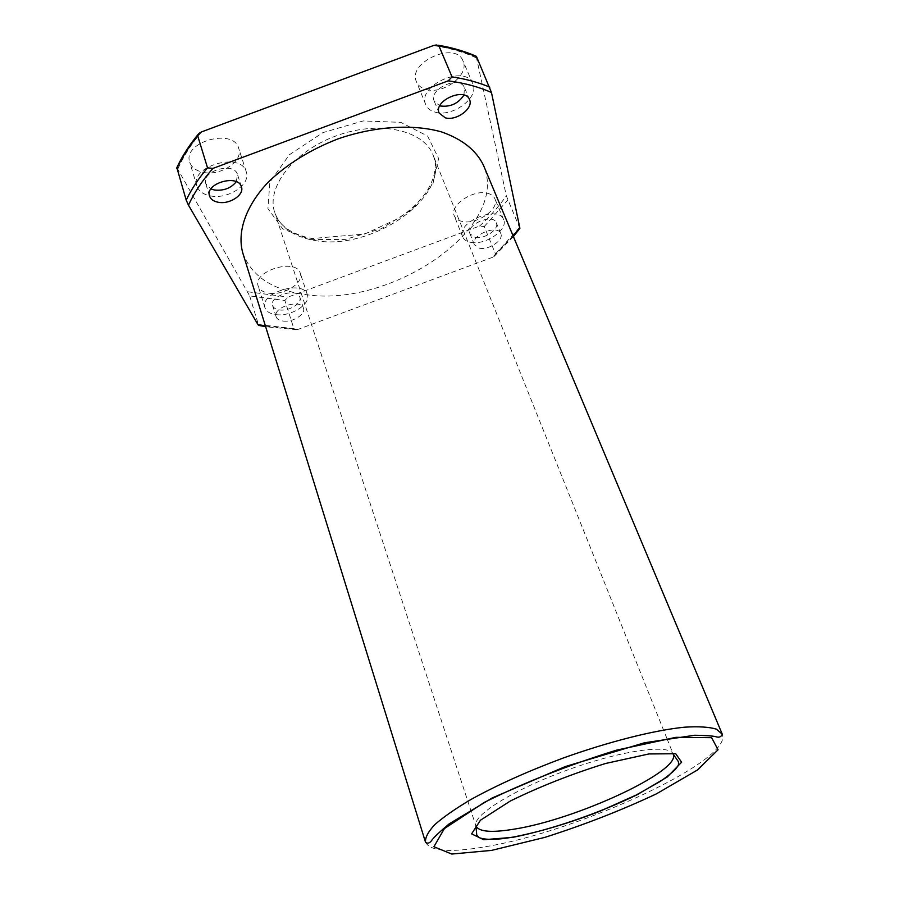 <?xml version="1.0" encoding="UTF-8"?>
<svg xmlns="http://www.w3.org/2000/svg" width="899" height="899" viewBox="0 0 899 899"><rect width="100%" height="100%" fill="white"/><g stroke="black" fill="none" stroke-linecap="round" stroke-linejoin="round"><path stroke-width="0.67" stroke-dasharray="4.5 3.37" d="M176.856 167.641L249.675 295.917L284.859 300.491L288.04 297.086L479.617 226.031L484.235 226.548L495.473 253.945L493.978 256.563L492.405 257.361L513.127 235.976M519.869 228.402L506.328 195.858L476.167 56.255M487.067 193.184C491.034 194.06 493.618 195.881 494.832 198.645C499.979 208.849 476.908 224.919 462.423 221.491C458.243 220.66 455.535 218.772 454.276 215.85C449.14 205.815 472.582 189.431 487.067 193.184M269.116 293.209C283.915 295.67 304.154 282.837 300.277 273.251C296.4 257.586 252.282 271.093 258.227 286.174C259.597 289.984 263.238 292.321 269.116 293.209M203.331 172.35C220.851 176.305 243.595 161.033 238.707 148.324C233.56 127.546 182.239 141.986 189.734 162.202C191.554 167.461 196.083 170.844 203.331 172.35M426.171 89.439C443.432 94.856 469.896 74.662 462.996 60.93C455.737 40.545 407.033 62.447 416.462 81.753C418.102 85.562 421.339 88.124 426.171 89.439M265.463 326.112L298.412 329.259L492.405 257.361M298.412 329.259L296.726 329.675L293.894 328.652L284.859 300.491M249.675 295.917L258.642 325.371M463.929 95.069L464.468 87.72C459.895 74.774 428.239 88.911 434.251 101.182L439.78 105.812M479.572 248.214C488.921 250.293 504.047 239.954 500.81 233.594C497.597 223.918 469.885 235.628 474.38 244.742L479.572 248.214M242.764 252.911C251.383 275.937 271.914 289.759 304.39 294.378C390.042 308.908 510.902 227.728 483.471 165.304M283.084 321.055C292.658 322.516 305.918 314.257 303.48 308.278C301.064 298.434 272.363 307.289 276.117 316.74C276.982 319.1 279.297 320.538 283.084 321.055M470.795 242.337C485.325 245.596 508.654 229.56 503.586 219.536C498.529 204.376 455.613 222.57 462.659 236.83C463.895 239.707 466.603 241.539 470.795 242.337M435.498 112.24C452.815 117.454 479.628 97.294 472.807 83.764C465.682 63.66 416.462 85.697 425.789 104.7C427.407 108.464 430.643 110.97 435.498 112.24M279.555 309.941C289.107 311.459 302.3 303.188 299.839 297.153C297.389 287.219 268.812 296.029 272.599 305.57C273.465 307.952 275.779 309.413 279.555 309.941M475.189 237.392C484.539 239.527 499.574 229.178 496.315 222.761C493.057 212.996 465.48 224.683 470.008 233.875L475.189 237.392M210.501 195.903C228.11 199.668 251.124 184.407 246.292 171.889C241.258 151.392 189.442 166.079 196.87 185.992C198.668 191.161 203.208 194.465 210.501 195.903M236.268 181.699L237.55 174.608C234.302 161.393 200.994 170.855 205.781 183.677L210.928 188.947M275.869 314.616C290.737 316.92 311.178 304.098 307.346 294.692C303.581 279.274 259.092 292.962 264.969 307.784C266.329 311.515 269.958 313.796 275.869 314.616M495.473 253.945L519.386 227.818M310.425 239.617L345.317 239.404L381.266 228.706L412.225 209.377L432.756 184.553L438.6 158.449L427.598 136.064L400.797 122.354L363.174 120.938L322.921 132.602L289.354 154.774L269.869 182.16L267.924 208.635L282.758 228.908L310.425 239.617M479.617 226.031C489.955 216.513 498.855 206.455 506.328 195.858M247.843 291.77L288.04 297.086M201.646 131.861C191.24 144.11 183.306 156.493 177.833 169.012M476.38 57.907C463.828 52.075 449.5 47.962 433.43 45.557M484.235 226.548L507.677 200.185M258.485 324.561L293.894 328.652M425.508 842.183C430.295 851.409 450.489 852.893 486.112 846.611C578.619 831.406 733.618 760.363 722.257 734.168M314.223 240.37C371.118 251.889 451.512 196.656 433.037 154.965C423.777 130.097 379.232 120.016 336.428 135.771C293.501 151.223 265.857 187.565 274.757 212.58C280.398 227.481 293.557 236.752 314.223 240.37M666.979 738.63L673.205 754.16C670.036 743.709 621.535 750.26 567.291 770.072C513.003 789.76 471.638 815.921 475.931 825.956L470.716 810.066M493.978 256.563L513.385 236.572M469.525 99.587L464.468 87.72M439.139 113.094L434.251 101.182M197.87 134.693L198.949 133.4M503.586 219.536L494.832 198.645M462.659 236.83L454.276 215.85M438.105 45.22L436.431 44.95M296.726 329.675L265.666 326.73M472.807 83.764L462.996 60.93M425.789 104.7L416.462 81.753M303.48 308.278L299.839 297.153M276.117 316.74L272.599 305.57M666.856 738.315L433.037 154.965C437.42 165.45 435.172 177.822 426.295 192.116C420.901 199.881 413.855 207.096 405.134 213.748L398.369 218.457L364.769 234.032L311.897 238.538C291.209 234.19 278.825 225.537 274.757 212.58L470.615 809.741M500.81 233.594L496.315 222.761M474.38 244.742L470.008 233.875M246.292 171.889L238.707 148.324M196.87 185.992L189.734 162.202M241.449 186.868L237.55 174.608M209.534 196.004L205.781 183.677M307.346 294.692L300.277 273.251M264.969 307.784L258.227 286.174"/><path stroke-width="1.35" d="M513.127 235.976L519.746 227.503L519.869 228.402L513.385 236.572M438.105 45.22C452.118 47.568 464.805 51.243 476.167 56.255L476.627 56.862C465.412 51.94 452.86 48.321 438.982 46.006L436.431 44.95L433.43 45.557L201.646 131.861L198.949 133.4L197.713 135.839L207.523 167.832L212.917 168.405C202.275 180.553 194.128 192.813 188.475 205.174L186.194 200.106L176.856 167.641C181.98 156.527 188.981 145.548 197.87 134.693M476.627 56.862L491.472 92.496C478.864 86.911 464.457 83.023 448.253 80.843L452.006 76.865L438.982 46.006M519.746 227.503L491.472 92.496M448.253 80.843L212.917 168.405M258.642 325.371L257.923 324.573L265.463 326.112M188.475 205.174L257.923 324.573M445.308 117.836C456.467 121.185 473.874 108.183 469.525 99.587C464.997 86.731 433.161 100.913 439.139 113.094L445.308 117.836M439.78 105.812L440.42 105.992C450.489 107.183 458.321 103.542 463.929 95.069M483.471 165.304C476.268 150.324 462.3 139.188 441.555 131.917C412.843 123.792 374.4 126.186 337.608 139.03C309.852 149.908 286.691 164.326 268.104 182.272C245.596 206.163 236.999 232.043 242.764 252.911L425.508 842.183C425.103 837.475 428.25 831.575 434.947 824.495C443.724 816.82 455.838 808.415 471.29 799.29C497.282 784.973 527.837 771.252 562.943 758.127C609.05 741.585 654.112 730.258 684.532 727.19C698.489 726.313 709.075 726.954 716.301 729.111L722.257 734.168L483.471 165.304M218.232 202.264C229.593 204.669 244.528 194.825 241.449 186.868C238.224 173.743 204.758 183.284 209.534 196.004C210.669 199.263 213.58 201.354 218.232 202.264M210.928 188.947L214.479 190.015C223.795 190.959 231.054 188.183 236.268 181.699M207.523 167.832C198.522 178.519 191.408 189.273 186.194 200.106M489.854 87.181C478.605 82.45 465.985 79.011 452.006 76.865M197.713 135.839C188.902 146.593 181.958 157.46 176.878 168.416M491.539 850.398L544.749 837.407C584.035 824.9 621.209 810.404 656.281 793.929L697.478 769.982L718.065 749.788L711.615 737.663L676.037 737.315L616.624 750.126C568.73 764.97 524.656 782.366 484.426 802.324L444.409 828.563L433.902 846.734L451.748 854.05L491.539 850.398M512.835 837.34C550.739 829.856 598.183 813.584 636.874 794.873L667.283 776.972L681.622 762.217L675.711 753.744L648.909 753.946L605.645 763.465C571.213 774.174 539.411 786.715 510.239 801.065L480.448 820.225L471.604 833.867L483.741 839.722L512.835 837.34M514.408 829.103C576.158 819.506 681.577 770.937 673.205 754.16L678.475 761.734L678.475 764.588C677.374 768.151 671.351 773.736 660.405 781.321L636.222 795.031L599.566 811.392C568.449 823.394 539.67 831.946 513.217 837.07C497.012 839.924 485.629 840.104 479.088 837.621L476.762 835.149L475.931 825.956C478.852 831.856 491.686 832.901 514.408 829.103M265.666 326.73L258.44 325.326M722.257 734.168C721.167 736.966 719.043 737.809 715.885 736.708C712.761 735.91 705.659 735.427 694.579 735.247L644.426 742.788L565.269 766.566L492.281 797.93L449.129 823.889C439.633 831.89 433.869 837.351 431.823 840.25C429.733 843.24 427.632 843.88 425.508 842.183"/></g></svg>
